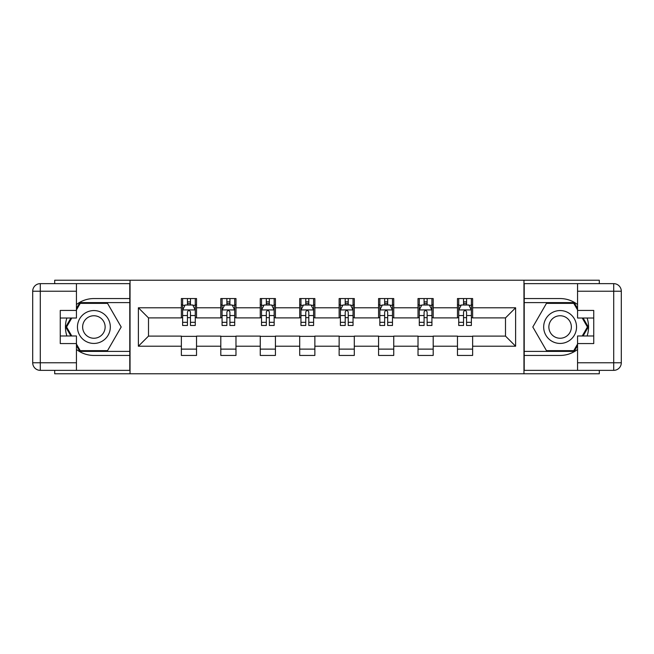 <?xml version="1.0" encoding="UTF-8"?>
<svg xmlns="http://www.w3.org/2000/svg" width="654" height="654" viewBox="0 0 654 654"><rect width="100%" height="100%" fill="white"/><g stroke="black" fill="none" stroke-linecap="round" stroke-linejoin="round"><path stroke-width="0.98" d="M54.699 370.36L54.699 373.777L599.301 373.777L599.301 370.36M599.301 283.64L599.301 280.223L523.96 280.223L523.96 373.777M523.96 280.223L54.699 280.223L54.699 283.64M130.04 373.777L130.04 280.223M472.629 307.781L472.629 298.559L457.465 298.559L457.465 307.781L433.193 307.781L433.193 298.559L418.02 298.559L418.02 307.781L393.749 307.781L393.749 298.559L378.576 298.559L378.576 307.781L354.304 307.781L354.304 298.559L339.14 298.559L339.14 307.781L314.86 307.781L314.86 298.559L299.696 298.559L299.696 307.781L275.424 307.781L275.424 298.559L260.251 298.559L260.251 307.781L235.98 307.781L235.98 298.559L220.807 298.559L220.807 307.781L196.535 307.781L196.535 298.559L181.371 298.559L181.371 307.781L138.386 307.781L138.386 346.219L148.499 336.099L181.371 336.099L181.371 355.441L196.535 355.441L196.535 336.099L220.807 336.099L220.807 355.441L235.98 355.441L235.98 336.099L260.251 336.099L260.251 355.441L275.424 355.441L275.424 336.099L299.696 336.099L299.696 355.441L314.86 355.441L314.86 336.099L339.14 336.099L339.14 355.441L354.304 355.441L354.304 336.099L378.576 336.099L378.576 355.441L393.749 355.441L393.749 336.099L418.02 336.099L418.02 355.441L433.193 355.441L433.193 336.099L457.465 336.099L457.465 355.441L472.629 355.441L472.629 336.099L505.501 336.099L505.501 317.901L472.629 317.901L472.629 307.781L515.614 307.781L515.614 346.219L472.629 346.219M457.465 346.219L433.193 346.219M418.02 346.219L393.749 346.219M378.576 346.219L354.304 346.219M339.14 346.219L314.86 346.219M299.696 346.219L275.424 346.219M260.251 346.219L235.98 346.219M220.807 346.219L196.535 346.219M181.371 346.219L138.386 346.219M457.465 307.781L457.465 317.901L433.193 317.901L433.193 307.781M418.02 307.781L418.02 317.901L393.749 317.901L393.749 307.781M378.576 307.781L378.576 317.901L354.304 317.901L354.304 307.781M339.14 307.781L339.14 317.901L314.86 317.901L314.86 307.781M299.696 307.781L299.696 317.901L275.424 317.901L275.424 307.781M260.251 307.781L260.251 317.901L235.98 317.901L235.98 307.781M220.807 307.781L220.807 317.901L196.535 317.901L196.535 307.781M181.371 307.781L181.371 317.901L148.499 317.901L138.386 307.781M148.499 317.901L148.499 336.099M515.614 346.219L505.501 336.099M505.501 317.901L515.614 307.781M181.371 304.878L182.63 304.878M187.436 304.878L190.469 304.878M195.276 304.878L196.535 304.878M181.371 317.648L182.63 317.648M187.436 317.648L190.469 317.648M195.276 317.648L196.535 317.648M181.371 336.352L196.535 336.352M181.371 349.122L196.535 349.122M220.807 336.352L235.98 336.352M220.807 349.122L235.98 349.122M220.807 304.878L222.074 304.878M226.881 304.878L229.914 304.878M234.712 304.878L235.98 304.878M220.807 317.648L222.074 317.648M226.881 317.648L229.914 317.648M234.712 317.648L235.98 317.648M260.251 336.352L275.424 336.352M260.251 349.122L275.424 349.122M260.251 304.878L261.518 304.878M266.317 304.878L269.35 304.878M274.157 304.878L275.424 304.878M260.251 317.648L261.518 317.648M266.317 317.648L269.35 317.648M274.157 317.648L275.424 317.648M299.696 336.352L314.86 336.352M299.696 349.122L314.86 349.122M299.696 304.878L300.954 304.878M305.761 304.878L308.794 304.878M313.601 304.878L314.86 304.878M299.696 317.648L300.954 317.648M305.761 317.648L308.794 317.648M313.601 317.648L314.86 317.648M339.14 336.352L354.304 336.352M339.14 349.122L354.304 349.122M339.14 304.878L340.399 304.878M345.206 304.878L348.239 304.878M353.046 304.878L354.304 304.878M339.14 317.648L340.399 317.648M345.206 317.648L348.239 317.648M353.046 317.648L354.304 317.648M378.576 336.352L393.749 336.352M378.576 349.122L393.749 349.122M378.576 304.878L379.843 304.878M384.65 304.878L387.683 304.878M392.482 304.878L393.749 304.878M378.576 317.648L379.843 317.648M384.65 317.648L387.683 317.648M392.482 317.648L393.749 317.648M418.02 336.352L433.193 336.352M418.02 349.122L433.193 349.122M418.02 304.878L419.288 304.878M424.086 304.878L427.119 304.878M431.926 304.878L433.193 304.878M418.02 317.648L419.288 317.648M424.086 317.648L427.119 317.648M431.926 317.648L433.193 317.648M457.465 336.352L472.629 336.352M457.465 349.122L472.629 349.122M457.465 304.878L458.724 304.878M463.531 304.878L466.564 304.878M471.371 304.878L472.629 304.878M457.465 317.648L458.724 317.648M463.531 317.648L466.564 317.648M471.371 317.648L472.629 317.648M190.469 301.846L187.436 301.846M195.276 322.316L190.469 322.316L190.469 325.479L195.276 325.479L195.276 310.061L192.742 305.001L185.156 305.001L182.63 310.061L182.63 325.479L187.436 325.479L187.436 322.316L182.63 322.316M182.63 310.061L182.63 298.559M195.276 310.061L195.276 298.559M187.436 305.001L187.436 298.559M190.469 298.559L190.469 305.001M190.469 322.316L190.469 311.958C189.456 310.004 188.45 310.004 187.436 311.958L187.436 322.316M102.106 312.767A16.432 16.432 0 0 0 79.657 318.784A16.432 16.432 0 0 0 85.666 341.233A16.432 16.432 0 0 0 108.123 335.216A16.432 16.432 0 0 0 102.106 312.767M99.514 317.255A11.249 11.249 0 0 0 84.145 321.376A11.249 11.249 0 0 0 88.257 336.745A11.249 11.249 0 0 0 103.626 332.624A11.249 11.249 0 0 0 99.514 317.255M76.444 309.939L80.238 303.358L107.534 303.358L121.186 327L107.534 350.642L80.238 350.642L76.444 344.061M71.768 335.976L66.585 327L71.768 318.024M568.334 312.767A16.432 16.432 0 0 0 545.877 318.784A16.432 16.432 0 0 0 551.894 341.233A16.432 16.432 0 0 0 574.343 335.216A16.432 16.432 0 0 0 568.334 312.767M565.743 317.255A11.249 11.249 0 0 0 550.374 321.376A11.249 11.249 0 0 0 554.486 336.745A11.249 11.249 0 0 0 569.855 332.624A11.249 11.249 0 0 0 565.743 317.255M577.556 344.061L573.762 350.642L546.466 350.642L532.814 327L546.466 303.358L573.762 303.358L577.556 309.939M582.232 318.024L587.415 327L582.232 335.976M76.444 349.465A28.441 28.441 0 0 0 93.89 355.441L129.786 355.441L129.786 370.36L40.286 370.36A7.586 7.586 0 0 1 32.7 362.774L32.7 291.226A7.586 7.586 0 0 1 40.286 283.64L76.444 283.64L76.444 318.024L60.258 318.024M76.444 283.64L129.786 283.64L129.786 298.559L93.89 298.559A28.441 28.441 0 0 0 76.444 304.535M66.896 318.024A28.441 28.441 0 0 0 66.896 335.976M129.786 355.441L129.786 298.559M60.258 335.976L76.444 335.976L76.444 370.36M76.444 310.437L60.258 310.437L60.258 343.563L76.444 343.563M129.786 302.598L79.796 302.598L76.444 308.418M76.444 345.582L79.796 351.402L129.786 351.402M70.894 318.024L65.711 327L70.894 335.976M577.556 304.535A28.441 28.441 0 0 0 560.11 298.559L524.214 298.559L524.214 283.64L613.714 283.64A7.586 7.586 0 0 1 621.3 291.226L621.3 362.774A7.586 7.586 0 0 1 613.714 370.36L577.556 370.36L577.556 335.976L593.742 335.976M577.556 370.36L524.214 370.36L524.214 355.441L560.11 355.441A28.441 28.441 0 0 0 577.556 349.465M587.104 335.976A28.441 28.441 0 0 0 587.104 318.024M524.214 298.559L524.214 355.441M593.742 318.024L577.556 318.024L577.556 283.64M577.556 343.563L593.742 343.563L593.742 310.437L577.556 310.437M524.214 351.402L574.204 351.402L577.556 345.582M577.556 308.418L574.204 302.598L524.214 302.598M583.106 335.976L588.289 327L583.106 318.024M229.914 301.846L226.881 301.846M234.712 322.316L229.914 322.316L229.914 325.479L234.712 325.479L234.712 310.061L232.186 305.001L224.6 305.001L222.074 310.061L222.074 325.479L226.881 325.479L226.881 322.316L222.074 322.316M222.074 310.061L222.074 298.559M234.712 310.061L234.712 298.559M226.881 305.001L226.881 298.559M229.914 298.559L229.914 305.001M229.914 322.316L229.914 311.958C228.9 310.004 227.886 310.004 226.881 311.958L226.881 322.316M269.35 301.846L266.317 301.846M274.157 322.316L269.35 322.316L269.35 325.479L274.157 325.479L274.157 310.061L271.631 305.001L264.044 305.001L261.518 310.061L261.518 325.479L266.317 325.479L266.317 322.316L261.518 322.316M261.518 310.061L261.518 298.559M274.157 310.061L274.157 298.559M266.317 305.001L266.317 298.559M269.35 298.559L269.35 305.001M269.35 322.316L269.35 311.958C268.344 310.004 267.331 310.004 266.317 311.958L266.317 322.316M308.794 301.846L305.761 301.846M313.601 322.316L308.794 322.316L308.794 325.479L313.601 325.479L313.601 310.061L311.075 305.001L303.489 305.001L300.954 310.061L300.954 325.479L305.761 325.479L305.761 322.316L300.954 322.316M300.954 310.061L300.954 298.559M313.601 310.061L313.601 298.559M305.761 305.001L305.761 298.559M308.794 298.559L308.794 305.001M308.794 322.316L308.794 311.958C307.789 310.004 306.775 310.004 305.761 311.958L305.761 322.316M348.239 301.846L345.206 301.846M353.046 322.316L348.239 322.316L348.239 325.479L353.046 325.479L353.046 310.061L350.511 305.001L342.925 305.001L340.399 310.061L340.399 325.479L345.206 325.479L345.206 322.316L340.399 322.316M340.399 310.061L340.399 298.559M353.046 310.061L353.046 298.559M345.206 305.001L345.206 298.559M348.239 298.559L348.239 305.001M348.239 322.316L348.239 311.958C347.225 310.004 346.219 310.004 345.206 311.958L345.206 322.316M387.683 301.846L384.65 301.846M392.482 322.316L387.683 322.316L387.683 325.479L392.482 325.479L392.482 310.061L389.956 305.001L382.369 305.001L379.843 310.061L379.843 325.479L384.65 325.479L384.65 322.316L379.843 322.316M379.843 310.061L379.843 298.559M392.482 310.061L392.482 298.559M384.65 305.001L384.65 298.559M387.683 298.559L387.683 305.001M387.683 322.316L387.683 311.958C386.669 310.004 385.656 310.004 384.65 311.958L384.65 322.316M427.119 301.846L424.086 301.846M431.926 322.316L427.119 322.316L427.119 325.479L431.926 325.479L431.926 310.061L429.4 305.001L421.814 305.001L419.288 310.061L419.288 325.479L424.086 325.479L424.086 322.316L419.288 322.316M419.288 310.061L419.288 298.559M431.926 310.061L431.926 298.559M424.086 305.001L424.086 298.559M427.119 298.559L427.119 305.001M427.119 322.316L427.119 311.958C426.114 310.004 425.1 310.004 424.086 311.958L424.086 322.316M466.564 301.846L463.531 301.846M471.371 322.316L466.564 322.316L466.564 325.479L471.371 325.479L471.371 310.061L468.844 305.001L461.258 305.001L458.724 310.061L458.724 325.479L463.531 325.479L463.531 322.316L458.724 322.316M458.724 310.061L458.724 298.559M471.371 310.061L471.371 298.559M463.531 305.001L463.531 298.559M466.564 298.559L466.564 305.001M466.564 322.316L466.564 311.958C465.558 310.004 464.544 310.004 463.531 311.958L463.531 322.316M195.211 309.931L182.695 309.931M182.63 305.304L185.008 305.304M192.897 305.304L195.276 305.304M187.436 315.539L182.63 315.539M195.276 315.539L190.469 315.539M190.469 303.456L187.436 303.456M76.444 291.226L40.286 291.226L40.286 362.774L76.444 362.774M32.7 291.226L40.286 291.226L40.286 283.64M40.286 370.36L40.286 362.774L32.7 362.774M577.556 362.774L613.714 362.774L613.714 291.226L577.556 291.226M621.3 362.774L613.714 362.774L613.714 370.36M613.714 283.64L613.714 291.226L621.3 291.226M234.655 309.931L222.139 309.931M222.074 305.304L224.453 305.304M232.342 305.304L234.712 305.304M226.881 315.539L222.074 315.539M234.712 315.539L229.914 315.539M229.914 303.456L226.881 303.456M274.091 309.931L261.575 309.931M261.518 305.304L263.889 305.304M271.778 305.304L274.157 305.304M266.317 315.539L261.518 315.539M274.157 315.539L269.35 315.539M269.35 303.456L266.317 303.456M313.536 309.931L301.02 309.931M300.954 305.304L303.333 305.304M311.222 305.304L313.601 305.304M305.761 315.539L300.954 315.539M313.601 315.539L308.794 315.539M308.794 303.456L305.761 303.456M352.98 309.931L340.464 309.931M340.399 305.304L342.778 305.304M350.667 305.304L353.046 305.304M345.206 315.539L340.399 315.539M353.046 315.539L348.239 315.539M348.239 303.456L345.206 303.456M392.425 309.931L379.909 309.931M379.843 305.304L382.222 305.304M390.111 305.304L392.482 305.304M384.65 315.539L379.843 315.539M392.482 315.539L387.683 315.539M387.683 303.456L384.65 303.456M431.861 309.931L419.345 309.931M419.288 305.304L421.658 305.304M429.547 305.304L431.926 305.304M424.086 315.539L419.288 315.539M431.926 315.539L427.119 315.539M427.119 303.456L424.086 303.456M471.305 309.931L458.789 309.931M458.724 305.304L461.103 305.304M468.992 305.304L471.371 305.304M463.531 315.539L458.724 315.539M471.371 315.539L466.564 315.539M466.564 303.456L463.531 303.456"/></g></svg>
